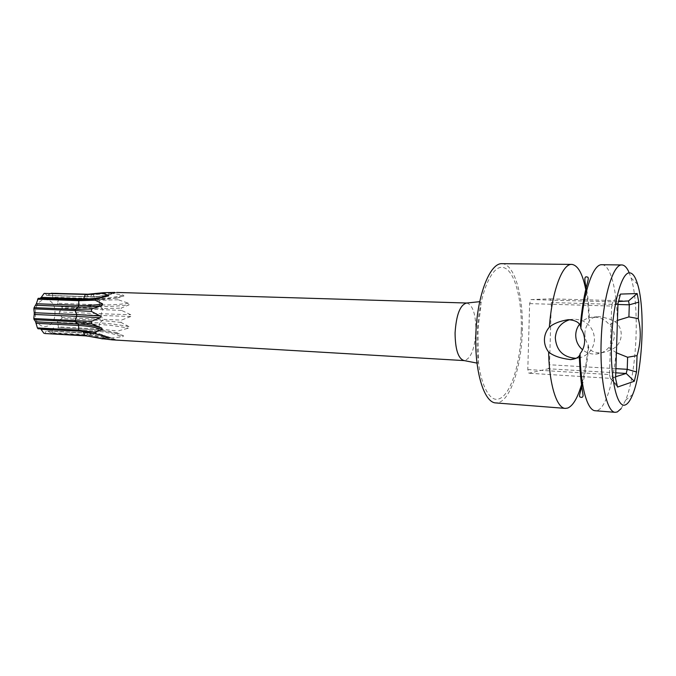 <?xml version="1.0" encoding="UTF-8"?>
<svg xmlns="http://www.w3.org/2000/svg" width="676" height="676" viewBox="0 0 676 676"><rect width="100%" height="100%" fill="white"/><g stroke="black" fill="none" stroke-linecap="round" stroke-linejoin="round"><path stroke-width="0.51" stroke-dasharray="3.38 2.54" d="M616.411 352.779L608.78 347.532C612.076 344.599 613.943 340.822 614.374 336.2C614.247 331.603 612.617 327.868 609.482 324.995L617.433 320.416M584.867 333.454C584.765 337.535 585.864 341.295 588.162 344.752L588.559 346.974C589.717 350.641 593.815 352.635 600.863 352.965C608.087 351.528 613.352 349.247 616.681 346.12C619.554 342.859 621.075 339.158 621.244 335.017C621.337 330.868 620.053 327.074 617.391 323.627C613.749 320.213 607.53 317.872 598.733 316.605C593.722 317.095 590.604 318.489 589.396 320.804L588.838 322.553C586.303 325.815 584.985 329.449 584.867 333.454M608.78 347.532C605.358 351.478 601.032 353.658 595.801 354.072C590.858 354.308 586.447 352.872 582.585 349.779M580.092 353.7L580.101 354.241M581.571 320.365C589.937 324.058 594.238 330.48 594.483 339.622C593.655 348.833 588.889 354.858 580.185 357.697M579.366 357.9L575.977 358.331M588.162 344.752C587.123 358.61 585.154 371.048 582.247 382.058M501.913 263.674L502.234 263.682C514.639 264.417 523.41 295.927 522.362 330.775C521.475 365.615 510.98 399.001 498.542 402.626L495.711 402.921M586.253 292.142C587.824 301.259 588.686 311.399 588.838 322.553M601.826 264.73L602.079 264.738C610.851 265.043 617.256 291.669 617.391 323.627M621.134 408.634L625.63 400.158C636.919 373.194 639.918 305.831 631.071 277.98L628.849 271.946M616.681 346.12C614.501 378.416 606.397 407.121 597.576 410.383L595.319 410.755M579.45 324.319C583.058 319.79 587.799 317.39 593.68 317.112C600.212 317.145 605.476 319.773 609.482 324.995M580.912 327.699L580.853 328.426M569.716 319.697L574.152 319.089L580.785 320.086M112.317 339.876L116.188 339.96L109.664 338.718L111.185 337.992L122.609 336.766L123.59 335.82L116.72 332.761L117.827 331.003L128.372 328.164L128.947 326.618L121.038 322.427L121.46 320.103L130.755 316.512L131.448 315.658L130.772 314.754L121.553 310.402L121.181 308.112L129.167 304.766L128.626 303.262L118.131 299.755L117.058 298.074L123.987 295.953L123.015 295.082L111.608 293.249L110.095 292.632L114.844 292.438M121.553 310.402L62.091 308.07L61.888 306.929L58.035 304.715L99.938 306.355L102.515 308.56L121.181 308.112M111.608 293.24L93.33 294.651L51.638 293.038M44.946 293.105L46.931 295.522L89.857 296.696L92.544 294.347L110.095 292.632M118.131 299.755L99.414 300.279L58.694 298.843L58.111 298.006L53.801 298.015L95.823 299.485L117.058 298.074M121.038 322.427L102.406 320.534L61.803 318.607L62.023 317.45L59.311 313.605L101.163 315.464L102.625 319.351L121.46 320.103M116.72 332.761L98.586 329.93L57.899 327.759L58.491 326.888L57.325 322.368L99.203 324.463L99.161 329.035L117.827 331.003M109.664 338.718L92.189 335.465L51.368 333.141L52.179 332.786L52.567 328.747L94.547 331.02L92.984 335.093L111.185 337.992M102.253 338.853L103.208 339.149M52.449 293.342L52.779 297.178L94.826 298.623L93.33 294.651L92.215 294.33M58.694 298.843L57.46 303.27L99.38 304.868L99.414 300.288L98.857 299.426L58.111 298.006M59.311 313.605L59.319 311.915L101.18 313.732L102.71 309.735L102.515 308.56L61.888 306.929M61.803 318.607L57.916 320.88L99.786 322.934L102.406 320.542L102.625 319.351L62.023 317.45M57.899 327.759L98.586 329.93L99.161 329.035L58.491 326.888M51.368 333.141L47.447 330.97L89.545 333.319L92.189 335.465L92.984 335.093L52.179 332.786M35.346 313.41C34.882 331.595 55.449 330.403 54.976 312.768C55.694 295.082 35.101 295.226 35.346 313.41M57.916 320.88L57.325 322.368M53.59 327.852L52.567 328.747M47.447 330.97L88.37 333.386L85.666 335.862M44.684 333.513L46.247 331.037M40.729 328.908L79.151 331.003M38.017 328.756L40.028 328.528M59.319 311.915L62.091 308.07M51.165 293.3L47.683 295.285M52.779 297.178L53.801 298.015M57.46 303.27L58.035 304.715M615.904 368.648L580.608 366.578M579.729 366.527L549.52 364.761L551.312 302.561L550.315 298.843L530.981 299.578L529.638 303.617L527.804 369.544L528.928 373.228L548.312 368.758L549.52 364.761M617.94 304.479L583.895 303.499M582.982 303.473L551.312 302.561M628.528 300.955L584.588 299.764M583.633 299.738L550.315 298.843M615.777 372.831L580.929 370.727M580.008 370.676L548.312 368.758M615.65 376.735L610.377 378.366L617.518 387.069M581.512 376.549L610.377 378.366L609.49 374.563L615.591 378.585M527.804 369.544L609.49 374.563L611.645 306.051L617.974 303.473M529.638 303.617L611.645 306.051L612.777 301.842L620.467 294.085M530.981 299.578L612.777 301.842L618.413 301.53M580.532 376.481L528.928 373.228M521.264 330.91C520.427 364.018 510.422 395.671 498.643 398.992C486.864 402.871 476.107 373.693 477.138 336.099C478.008 298.522 490.413 266.217 502.133 267.358C513.887 267.933 522.252 297.786 521.264 330.91M466.736 303.025C472.769 304.876 475.836 314.12 475.929 330.75C474.797 348.909 470.876 358.863 464.167 360.595M130.755 316.512L101.163 315.464L101.18 313.732L130.772 314.754M83.165 331.333L82.303 330.826C91.243 331.316 99.549 333.336 107.239 336.876M88.379 332.102L104.738 336.2M116.044 339.927C107.281 336.023 98.451 333.817 89.545 333.319L88.37 333.386C97.285 333.885 106.124 336.09 114.895 340.011M123.59 335.82C113.779 332.491 104.434 330.581 95.553 330.099L94.547 331.02C103.436 331.51 112.791 333.429 122.609 336.766M128.947 326.618C118.376 324.607 108.659 323.373 99.786 322.934L99.203 324.463C108.076 324.911 117.801 326.145 128.372 328.164M128.626 303.262C118.013 304.665 108.261 305.197 99.38 304.868L99.938 306.355C108.811 306.693 118.562 306.169 129.167 304.766M123.015 295.082C113.129 297.744 103.732 298.927 94.826 298.623L95.781 299.485L98.857 299.527C106.867 299.502 115.241 298.31 123.987 295.953M86.004 294.415L88.683 296.713L89.857 296.696C98.764 296.984 107.636 295.564 116.475 292.438M46.475 295.302L88.683 296.713C97.606 297.001 106.495 295.581 115.351 292.438M85.091 299.772L85.539 299.772C93.381 299.755 100.741 298.555 107.619 296.189M595.801 354.072L600.863 352.965M575.665 358.474L576.408 358.314M593.68 317.112L598.733 316.605M568.254 319.68L574.152 319.089M586.76 290.139C588.221 298.386 589.1 308.611 589.396 320.804M637.645 284.342L631.071 277.98M632.744 394.395L625.63 400.158M588.559 346.974C587.486 362.471 583.963 379.43 582.568 384.103M476.918 363.08C477.755 363.274 478.278 362.522 478.473 360.823L478.025 334.84C477.864 318.633 483.264 301.918 479.656 301.682M107.915 337.087C100.031 333.412 91.522 331.325 82.396 330.826L40.087 328.528M116.188 339.96C107.247 335.913 98.197 333.631 89.046 333.116L46.83 330.767M101.831 299.476L53.742 298.015M116.703 292.438C107.602 295.742 98.451 297.237 89.232 296.933L46.931 295.522M107.983 296.096C100.969 298.53 93.491 299.755 85.539 299.772L84.661 299.781M610.31 378.129L616.934 384.965"/><path stroke-width="1.01" d="M629.728 272.842C621.641 271.853 612.617 304.403 611.493 342.098C610.251 379.811 617.289 408.895 625.486 404.839C628.029 403.699 630.446 400.217 632.744 394.395C642.699 370.321 645.419 309.211 637.645 284.342C635.457 276.966 632.82 273.138 629.728 272.842M638.262 318.599C641.27 330.302 640.873 342.647 637.054 355.618L636.522 371.969L634.299 381.247L617.518 387.069L615.591 378.585L617.974 303.473L620.467 294.085L637.147 293.561L638.795 302.164L638.262 318.599L628.908 316.909L617.433 320.416M616.411 352.779L627.615 357.258L637.054 355.618M582.585 349.779C577.988 345.799 575.707 340.814 575.741 334.806C575.884 330.927 577.127 327.429 579.45 324.319M628.849 271.946C626.813 267.519 624.539 265.186 622.03 264.95L601.826 264.73C593.207 263.801 583.422 291.88 580.853 328.426C583.472 332.347 584.723 336.648 584.613 341.321C584.444 345.994 582.94 350.117 580.092 353.7C580.473 386.68 587.36 410.729 595.319 410.755L615.219 412.318L617.349 411.938L621.134 408.634M580.101 354.241L579.315 355.77C577.98 357.824 575.048 359.1 570.51 359.598C560.624 358.39 553.331 355.88 548.642 352.052C545.743 348.225 544.341 344.033 544.425 339.453C544.602 334.873 546.242 330.775 549.351 327.15C553.619 323.534 559.922 321.041 568.254 319.68C574.938 320.17 578.943 322.156 580.278 325.646L580.912 327.699M580.185 357.697L579.366 357.9M575.977 358.331C563.235 357.367 556.34 350.531 555.309 337.839C556.095 328.612 560.903 322.562 569.716 319.697M582.247 382.058C578.2 396.922 573.375 405.583 567.764 408.05L565.33 408.397C556.72 408.304 549.191 384.551 548.642 352.052M549.351 327.15C551.971 291.145 562.415 263.496 571.744 264.409L572.023 264.417C578.369 265.533 583.118 274.777 586.253 292.142M580.785 320.086L581.571 320.365M621.785 264.941C612.929 264.223 603.026 297.499 601.285 337.856C599.435 378.214 606.33 412.242 615.219 412.318M565.33 408.397L495.711 402.921C483.855 402.558 474.146 370.254 475.912 332.271C477.526 294.288 490.075 262.981 501.913 263.674L571.744 264.409M114.844 292.438L103.614 292.7L102.076 293.342L108.65 295.268L108.566 295.885L96.33 298.42L95.155 300.186L102.583 303.87L101.975 305.459L91.742 308.974L91.294 311.374L100.04 315.929L100.707 316.875L100.023 317.745L91.209 321.446L33.8 318.531L35.608 321.818L78.01 323.956C86.959 324.404 94.885 325.773 101.763 328.063L102.346 329.601L94.877 332.33L78.56 330.15L37.408 327.928L38.017 328.756L79.151 331.003L96.017 334.003L108.354 337.299L101.67 338.625L84.863 335.592L44.684 333.513L85.666 335.862L96.313 337.316L102.253 338.853M91.742 308.974L75.366 309.355L34.096 307.648L36.335 303.718L78.754 305.366L78.796 300.676L95.155 300.178M35.71 305.231L78.146 306.929L75.366 309.355L75.129 310.58L33.859 308.839L34.248 312.709L76.701 314.602L75.129 310.58L91.294 311.374M96.322 298.42L82.328 299.823L38.202 298.31L36.335 303.718M103.631 292.691L86.004 294.415L44.117 293.426L41.278 297.347L83.596 298.817L85.201 294.753L102.076 293.342M101.67 338.625L112.317 339.876L464.167 360.595C458.286 358.846 455.252 349.636 455.075 332.938C456.283 314.636 460.162 304.656 466.736 303.025L116.703 292.438M79.151 331.003L78.56 330.15L78.593 325.469L78.01 323.956L75.264 321.734L91.615 323.821L101.763 328.063M91.209 321.446L91.615 323.821M94.877 332.33L96.017 334.003M33.859 308.839L34.096 307.648M38.202 298.31L82.556 299.721L79.405 299.772L78.796 300.676L37.586 299.189M86.004 294.415L44.117 293.426M92.215 294.33L51.165 293.3M33.8 318.531L34.239 314.441L76.684 316.385L75.053 320.525L75.264 321.734L34.02 319.706M35.608 321.818L37.408 327.928M34.239 314.441L34.248 312.709M40.729 328.908L43.864 333.243M40.214 298.217L41.278 297.347M627.615 357.258L627.227 369.307L615.904 368.648M580.608 366.578L579.729 366.527M618.413 301.53L628.528 300.955L629.297 304.808L617.94 304.479M583.895 303.499L582.982 303.473M638.795 302.164L629.297 304.808L628.908 316.909M615.777 372.831L626.196 373.465L627.227 369.307L636.522 371.969M628.528 300.955L637.147 293.561M584.588 299.764L583.633 299.738M580.929 370.727L580.008 370.676M615.65 376.735L626.196 373.465L634.299 381.247M581.512 376.549L580.532 376.481M85.666 335.862L84.863 335.592L83.325 331.654L88.379 332.102M102.583 303.87C95.654 305.222 87.719 305.721 78.754 305.366L78.146 306.929C87.103 307.284 95.046 306.794 101.975 305.459M100.023 317.745L76.684 316.385L76.701 314.602L100.04 315.929M36.217 323.297L78.593 325.469C87.55 325.925 95.468 327.302 102.346 329.601M104.738 336.2L108.253 337.713M41.075 329.339L83.165 331.333M85.091 299.772L82.556 299.721L83.596 298.817C92.536 299.122 100.885 297.947 108.65 295.268M570.519 359.598L575.665 358.474M580.278 325.646C581.723 310.664 583.608 298.395 585.923 288.846C588.61 278.394 588.509 278.52 587.926 277.245C585.695 276.585 582.957 274.887 586.76 290.139M582.568 384.103C578.664 397.581 578.884 396.668 581.157 397.336C582.298 397.564 582.949 396.922 583.092 395.418L581.808 386.52C580.608 378.273 579.78 368.023 579.315 355.77M464.167 360.595L476.918 363.08M479.656 301.682L466.736 303.025M101.147 338.465L96.313 337.316M108.354 337.299L107.915 337.087M108.566 295.885L107.983 296.096M82.328 299.823L84.661 299.781"/></g></svg>
